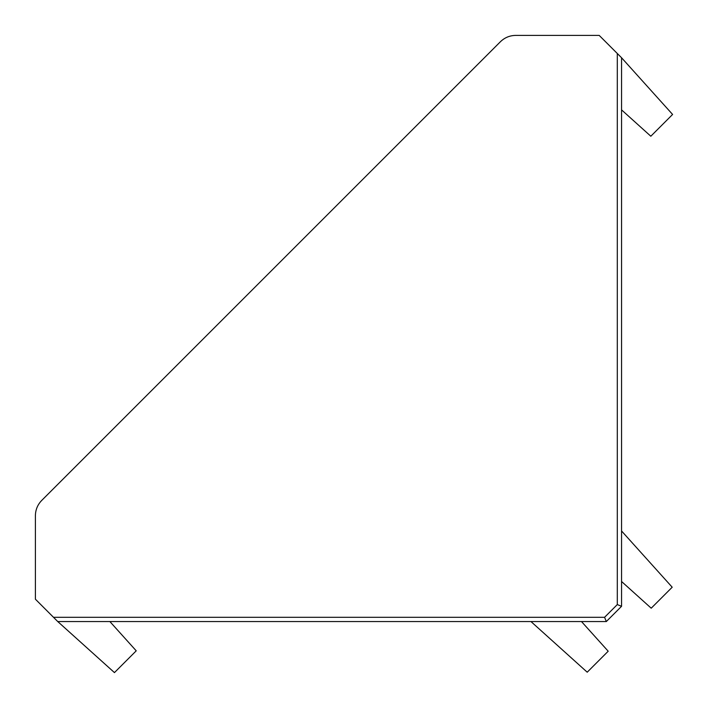 <?xml version="1.0" encoding="UTF-8"?>
<svg xmlns="http://www.w3.org/2000/svg" width="708" height="708" viewBox="0 0 708 708"><rect width="100%" height="100%" fill="white"/><g stroke="black" fill="none" stroke-linecap="round" stroke-linejoin="round"><path stroke-width="1.06" d="M154.229 621.553L109.873 621.553L136.228 650.82L114.448 672.6L57.746 621.553L35.4 599.198L35.4 515.681C35.497 509.769 37.595 504.689 41.71 500.441L500.441 41.71C504.689 37.595 509.769 35.497 515.681 35.4L599.198 35.4L621.553 57.746L672.6 114.448L650.82 136.228L621.553 109.873M53.489 617.296L604.579 617.296L617.296 604.579L621.553 606.313L621.553 57.746M604.579 617.296L606.313 621.553L621.553 606.313M57.746 621.553L606.313 621.553M621.553 154.229L621.553 175.469L621.553 154.229M621.553 502.016L621.553 514.884M514.884 621.553L502.016 621.553M621.553 530.965L672.202 587.215L651.218 608.199L621.553 581.489M581.489 621.553L608.199 651.218L587.215 672.202L530.965 621.553M617.296 604.579L617.296 53.489"/></g></svg>
